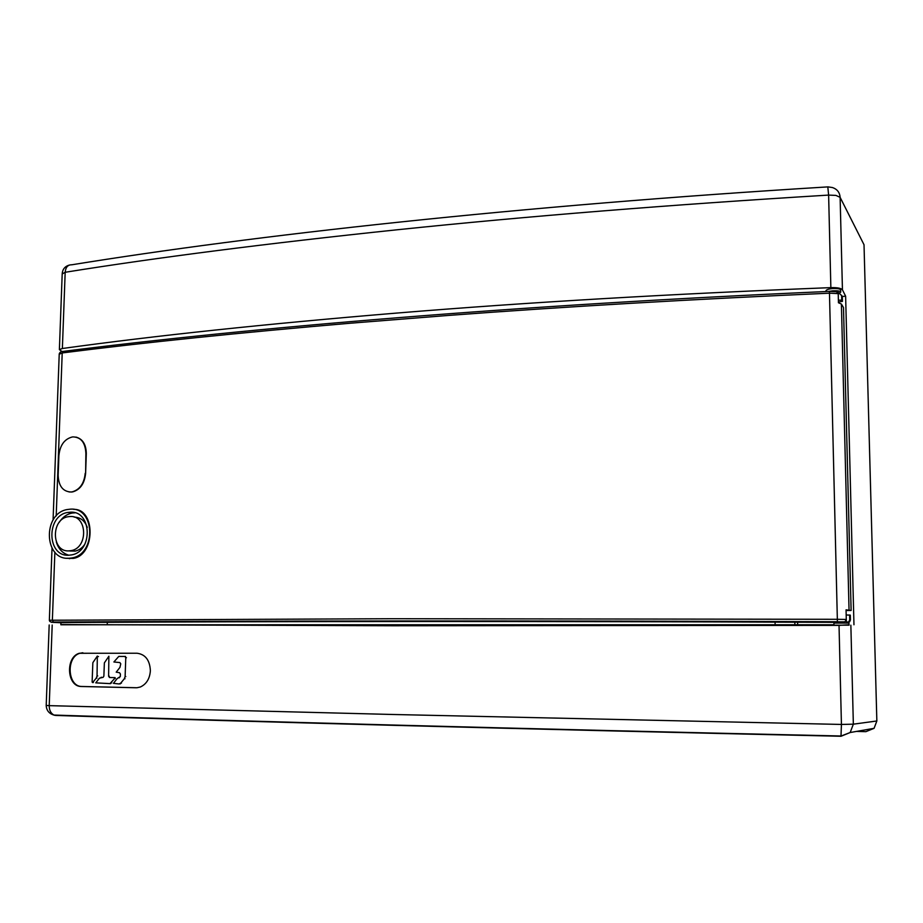 <?xml version="1.0" encoding="UTF-8"?>
<svg xmlns="http://www.w3.org/2000/svg" width="923" height="923" viewBox="0 0 923 923"><rect width="100%" height="100%" fill="white"/><g stroke="black" fill="none" stroke-linecap="round" stroke-linejoin="round"><path stroke-width="1.38" d="M860.455 237.673L864.02 244.745L876.85 720.978L874.069 728.328L865.901 731.651L856.463 731.42M849.068 625.194L848.975 623.094L833.942 623.071M833.942 623.048L833.954 625.217L849.068 625.171M60.953 622.483L60.86 624.779L833.954 624.767M849.045 624.767L839.03 625.379L392.783 625.759L60.872 624.594M794.888 625.033L794.83 622.183M775.078 622.114L775.135 625.021M107.23 624.79L107.31 622.31M62.118 351.605L59.384 349.609L62.372 348.502L65.175 272.273C157.418 257.482 267.993 243.326 396.902 229.804C526.814 216.27 670.721 204.698 828.623 195.088L827.804 186.896C516.615 205.887 253.248 235.342 71.579 264.82M828.023 186.884L832.488 187.554C837.196 189.18 839.734 192.446 840.115 197.337L835.938 195.411L828.623 195.088L830.862 287.63C671.702 293.86 526.768 302.352 396.036 313.128C266.297 323.892 155.076 335.684 62.372 348.502M830.862 287.63C837.38 287.48 841.245 288.218 842.445 289.834L845.63 296.191L842.122 296.468M840.703 290.26C840.565 288.911 837.842 288.334 832.558 288.564C828.796 288.934 826.616 289.614 826.004 290.618L826.016 291.045M842.445 289.834L840.115 197.337L864.02 244.745L876.85 720.978L853.348 724.174L850.187 732.516L841.038 736.266M845.63 296.191L853.96 624.767M797.622 622.194L797.668 624.756M839.03 625.379L841.43 724.44L391.86 714.46L49.219 705.645C49.219 710.237 50.8 713.364 53.949 715.037L55.945 715.452C242.518 721.509 515.715 729.008 840.991 736.266L841.43 724.44L853.348 724.174L850.856 625.194M136.062 687.762L81.386 686.504C66.825 686.77 65.198 657.222 79.263 653.276L137.112 653.242C145.407 654.372 149.826 660.187 150.38 670.698C149.78 678.763 146.422 684.197 140.319 687.012L137.008 687.739M55.068 715.371L53.499 714.956M136.639 687.739L81.985 686.481C67.483 686.839 65.775 657.164 79.863 653.276L82.851 652.757M828.681 291.426L832.615 290.837C837.842 290.583 840.541 291.045 840.715 292.222L838.557 293.364M838.303 297.056L838.28 292.303C838.165 291.53 836.4 291.218 832.973 291.368M59.21 354.247L62.21 352.944C143.826 342.571 239.945 332.661 350.567 323.2L448.647 315.412C565.418 306.644 692.412 299.237 829.604 293.179L838.222 293.618L836.411 291.726L829.477 291.38M73.667 509.369C95.865 508.608 95.334 555.381 73.229 558.392L66.86 558.242M60.941 622.748L52.68 622.356C50.523 622.24 50.869 622.16 53.73 622.125C239.818 620.891 512.68 620.521 837.369 621.814L844.914 621.848L846.287 619.448L837.449 619.298L392.252 618.722L49.357 620.244M71.198 492.063L70.771 492.005C62.776 491.486 58.576 485.879 58.161 475.195L58.887 455.639C59.937 445.267 64.402 439.048 72.271 436.983L73.044 436.902C81.097 437.202 85.377 442.74 85.885 453.505L85.62 473.361C84.558 483.548 80.22 489.744 72.605 491.913L69.087 491.971M75.94 437.075C82.655 438.898 86.116 444.401 86.3 453.574L85.885 453.505M85.62 473.361L86.3 453.574M846.287 619.448L846.056 609.838L851.121 610.484L846.068 610.484M851.121 610.484L843.495 307.567L841.395 304.036L838.442 302.756L838.222 293.618M844.441 621.929L843.299 621.952M829.454 622.067L840.922 621.929M846.437 622.39L849.61 621.814L850.441 619.921L850.314 615.133L846.183 614.972M835.973 622.102L829.454 622.079M846.426 622.16L849.61 621.814M836.446 622.39L827.816 622.31C517.653 621.075 260.24 621.364 76.494 622.483L60.941 622.69M849.61 614.995L849.725 619.748L848.825 621.629M838.384 300.206L841.718 300.148L841.614 295.625L839.422 293.376L838.28 293.376M841.718 300.148L842.445 301.371L842.33 296.814L841.58 295.268M842.445 301.371L838.43 302.017M68.567 558.288C43.843 559.926 42.631 513.523 67.148 509.554L70.333 509.161C95.542 506.958 96.5 555.138 71.152 558.057L68.567 558.288L69.802 558.669M70.217 512.207L68.094 512.415C46.162 515.034 46.623 556.684 68.683 555.231L71.602 554.896C93.338 551.469 91.885 510.315 70.217 512.207M68.867 555.231C62.66 553.442 58.495 549.047 56.349 542.032M59.234 522.337C62.556 517.168 66.883 514.065 72.202 513.038L75.028 512.819M69.813 550.996L75.225 551.089C79.113 550.223 82.32 547.927 84.847 544.224M87.281 527.425C84.835 520.722 80.474 517.284 74.175 517.122M68.833 550.893C51.25 552.092 50.8 518.853 68.302 516.695L70.067 516.522C87.408 515.046 88.481 547.95 71.106 550.627L68.833 550.893M69.537 558.657L68.383 558.3M70.771 492.005L71.486 492.051M85.204 473.291C84.189 483.421 79.863 489.617 72.225 491.855L71.071 491.994M114.671 678.486L109.999 683.62L95.75 682.858L99.407 678.186L103.122 677.332L103.872 676.155L104.368 662.887L108.879 656.23L108.614 676.259L109.525 677.517L114.429 677.632L115.352 678.474M124.87 656.449L125.782 657.707L125.113 676.594L124.328 678.774L120.775 683.089L119.055 683.966L113.437 683.32L117.152 678.613L120.313 676.524L120.405 673.975L119.482 672.717L116.206 672.152L119.932 667.41L120.763 663.833L119.852 662.576L113.887 661.976L118.732 656.449L125.551 656.449M97.042 675.948L96.269 678.105L92.738 682.432L92.115 682.074L92.854 662.679L97.33 656.057L97.042 675.948L97.734 675.948M71.406 264.797L71.486 264.797C67.771 264.832 65.671 267.324 65.175 272.273L62.187 273.993M52.196 625.044L49.219 705.645L46.196 705.426C46.462 710.41 49.034 713.629 53.938 715.071M46.208 705.345L49.184 624.986M81.985 686.481L81.386 686.504M829.419 291.414L829.431 291.391C513.453 305.201 246.672 328.057 63.606 351.351L62.21 352.944L56.199 515.945M54.872 552.185L52.369 620.083L53.419 622.067C239.588 620.856 512.565 620.487 837.403 621.744L829.431 291.38M841.395 304.036L849.045 610.022M848.11 622.379L847.199 622.171M850.441 619.921L849.725 619.748M841.614 295.625L842.33 296.814M837.38 621.814L844.903 621.848M111.083 682.847L111.775 682.835M114.429 677.632L115.11 677.62M110.206 677.505L109.525 677.517M109.306 676.247L108.614 676.259M101.795 677.309L101.115 677.32M126.463 657.707L125.782 657.707M125.113 676.594L125.793 676.582M119.99 656.368L119.309 656.368M119.494 677.724L118.871 677.736M120.775 683.089L121.467 683.078M125.02 678.763L124.328 678.774M96.961 678.105L96.269 678.105M92.738 682.432L93.431 682.42M98.461 656.553L97.769 656.541M836.434 621.987L836.446 622.956M59.384 349.609L62.21 273.52C62.66 269.112 65.048 266.286 69.375 265.051M874.069 728.328L850.187 732.516L841.153 736C514.942 728.72 241.122 721.198 53.995 715.06M79.863 653.276L79.263 653.276M840.715 291.887L840.703 290.237M826.039 291.541L825.993 290.641M846.253 618.179L846.46 622.967M59.234 353.89C59.868 352.171 61.137 351.34 63.029 351.421M53.419 622.079C50.857 622.333 49.496 621.698 49.357 620.187L52.023 548.227M53.073 520.03L59.234 353.878M71.152 558.057L73.229 558.392M72.202 513.038L68.094 512.415M75.225 551.089L71.106 550.627M110.679 683.608L109.999 683.62M120.371 683.851L119.678 683.874M93.258 682.547L92.565 682.559"/></g></svg>
